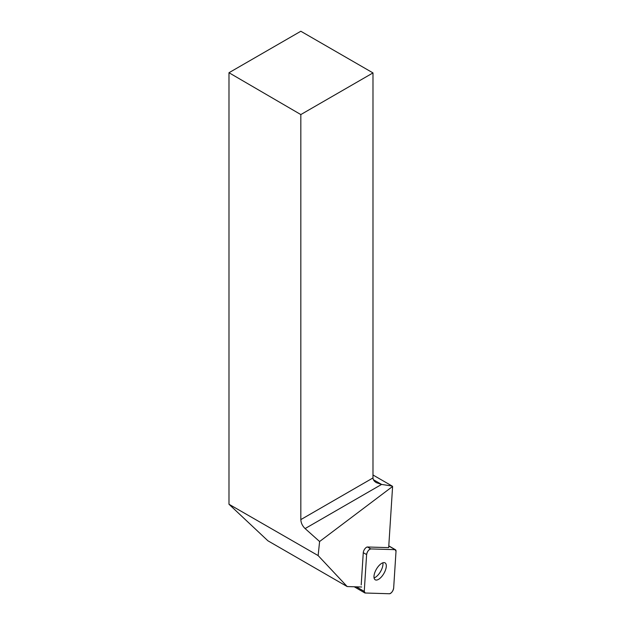 <?xml version="1.0" encoding="UTF-8"?>
<svg xmlns="http://www.w3.org/2000/svg" width="625" height="625" viewBox="0 0 625 625"><rect width="100%" height="100%" fill="white"/><g stroke="black" fill="none" stroke-linecap="round" stroke-linejoin="round"><path stroke-width="0.94" d="M366.609 554.602L364.25 591.406A4.078 1.797 120.1 0 0 364.766 592.898A4.078 1.797 120.1 0 0 365.188 593.008L389.469 593.75A4.078 1.797 120.1 0 0 392.109 591.844A4.078 1.797 120.1 0 0 393.656 588.078L396.016 551.266A4.078 1.797 120.1 0 0 395.5 549.781A4.078 1.797 120.1 0 0 395.086 549.664L370.797 548.93A4.078 1.797 120.1 0 0 368.156 550.828A4.078 1.797 120.1 0 0 366.609 554.602L363.273 552.664L361.203 584.938M382.562 575.5A9.781 4.32 120.1 0 0 385.047 562.875A9.781 4.32 120.1 0 0 376.398 569.172A9.781 4.32 120.1 0 0 375.227 579.797A9.781 4.32 120.1 0 0 382.562 575.5M361.688 587L347.18 586.555L318.133 555.578L319.602 541.523L392.602 486.445L388.68 547.633L367.461 546.992L370.797 548.93M363.273 552.664A4.078 1.797 -59.9 0 1 364.82 548.898A4.078 1.797 -59.9 0 1 367.461 546.992M347.18 586.555L267.898 540.789L228.984 504.25L228.984 72.727L300.828 114.57L300.828 519.602L372.984 477.938L372.984 72.914L300.828 114.57M372.984 72.914L300.828 31.25L228.984 72.727M318.133 555.578L228.984 504.25M373.383 479.68L381.594 484.422L305.109 528.578L319.602 541.523M305.109 528.578C302.43 525.969 301 522.977 300.828 519.602M372.984 477.938C373.039 479.781 374.172 481.359 376.391 482.68L381.594 484.422L392.141 486.047L372.984 474.992M392.141 486.047L392.602 486.445M382.859 562.805A9.781 4.32 -59.9 0 1 380.531 571.57A9.781 4.32 -59.9 0 1 374.07 577.938M396.016 551.281L395.078 549.664L370.805 548.93C368.688 549.594 367.289 551.484 366.609 554.609L364.25 591.398L365.195 593.008L389.469 593.75C391.578 593.086 392.977 591.195 393.664 588.07L396.016 551.281M356.375 586.836L364.25 591.406M395.086 549.664L388.781 546.008M388.789 545.883L395.5 549.781M354.219 586.773L364.766 592.898"/></g></svg>
